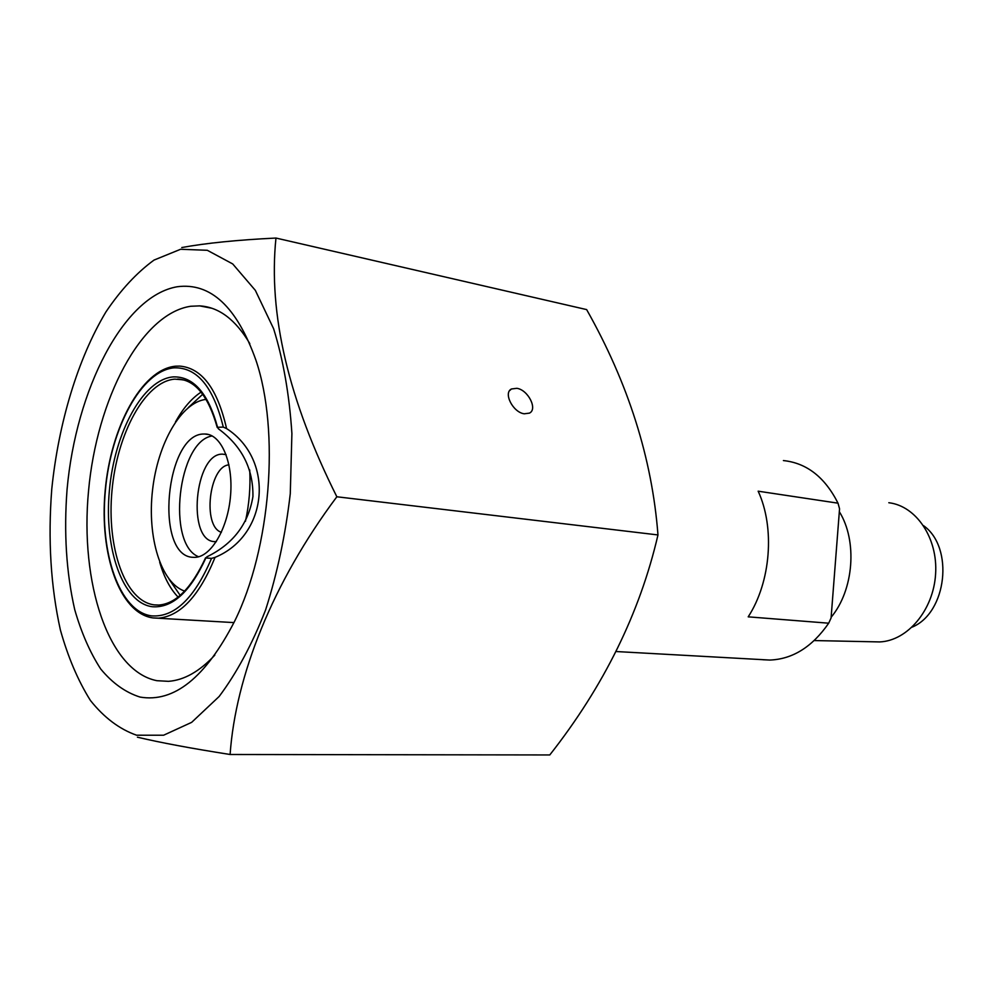 <?xml version="1.0" encoding="UTF-8"?>
<svg xmlns="http://www.w3.org/2000/svg" width="993" height="993" viewBox="0 0 993 993"><rect width="100%" height="100%" fill="white"/><g stroke="black" fill="none" stroke-linecap="round" stroke-linejoin="round"><path stroke-width="1.49" d="M193.114 557.321L194.702 557.358C210.95 557.296 227.956 528.599 230.562 495.42C233.38 462.229 221.091 433.904 204.893 434.015L204.198 434.028C165.347 432.737 154.101 556.688 193.114 557.321M206.147 399.372C181.222 402.028 157.639 443.499 152.5 490.443C147.113 537.35 160.916 583.015 184.636 591.096M762.872 659.737L769.823 660.06C792.637 659.203 812.262 646.915 828.696 623.194L831.079 617.994L839.557 508.813L838.018 503.178C824.91 477.223 806.713 463.011 783.403 460.566M217.579 427.288L218.46 428.852C241.845 446.068 253.339 468.646 252.93 496.587C248.349 524.043 233.032 544.102 207.003 556.763L205.874 557.954C190.259 591.927 172.422 608.188 152.351 606.735C122.598 603.049 103.868 548.62 109.391 490.517C114.53 432.389 143.004 379.376 173.154 376.906C193.325 376.235 208.133 393.029 217.579 427.288L223.288 427.089C213.383 386.798 196.949 367.05 173.986 367.844C141.428 370.811 110.906 427.983 105.382 490.43C99.437 552.865 119.445 611.589 151.519 615.871C174.396 617.559 194.392 598.394 211.534 558.389L215.059 557.358C199.345 595.788 180.515 616.057 158.582 618.155L153.133 617.944M216.337 541.632L214.848 541.632C186.473 541.694 194.504 452.659 222.668 454.161L226.106 454.645M828.696 623.194L748.201 616.839C770.841 582.035 775.086 527.73 758.155 491.187L838.018 503.178M221.389 532.298C202.237 526.662 209.039 466.114 228.961 464.861M198.65 556.775C166.315 544.375 177.946 440.867 212.217 435.952M211.534 558.389L205.874 557.954M175.773 366.181L179.621 366.094C201.79 367.882 217.455 388.71 226.578 428.579C274.9 459.697 268.433 535.438 215.059 557.358M226.578 428.579L223.288 427.089M923.577 525.682C954.236 547.366 946.875 612.78 912.182 627.117M888.809 502.731C916.179 505.884 938.05 538.119 935.592 574.128C933.445 610.136 907.478 640.82 879.711 641.925L814.223 640.559M839.333 511.705C857.617 540.924 853.843 590.053 831.141 617.249M245.457 521.263C249.193 504.134 250.608 487.017 249.715 469.937M524.254 413.796L529.43 413.125C537.945 409.203 528.053 389.79 516.844 388.313L511.482 388.971C502.992 392.88 513.033 412.467 524.254 413.796M140.013 697.061C173.961 702.895 205.489 677.636 234.609 621.27C270.679 548.521 280.038 431.161 255.896 360.099C236.818 306.763 210.59 282.31 177.201 286.754C123.293 295.988 76.014 389.839 67.077 489.326C63.751 532.558 66.308 572.676 74.736 609.69C81.376 632.752 90.04 652.513 100.703 668.984C112.408 683.122 125.515 692.481 140.013 697.061M249.814 343.628C235.589 319.597 218.857 307.011 199.643 305.881L190.681 306.266C140.894 313.763 96.693 399.521 88.526 491.051C79.812 582.543 108.225 671.02 156.857 680.689L168.462 681.335C184.077 680.205 199.531 671.479 214.811 655.144M180.602 249.268L154.027 260.079C136.761 272.665 120.736 289.944 105.928 311.926C77.727 359.044 58.55 422.956 51.773 489.028C47.863 539.435 50.73 586.416 60.387 629.972C68.02 657.205 78.037 680.714 90.437 700.487C104.079 717.604 119.458 729.172 136.562 735.205L163.609 735.217L191.649 722.358L219.143 696.49C236.706 673.055 252.197 644.196 265.603 609.913C277.32 573.259 285.55 534.507 290.279 493.67L291.905 433.531C289.348 394.705 283.253 359.776 273.621 328.757L255.338 290.353L232.722 263.952L207.301 250.286L180.602 249.268M137.431 737.191C160.804 742.714 191.699 748.474 230.103 754.494C235.589 676.196 272.566 582.705 336.85 496.773C288.429 399.993 268.147 313.751 275.967 238.047C237.24 239.946 205.849 243.111 181.793 247.542M275.967 238.047L586.64 309.593C628.346 383.459 652.128 458.58 657.974 534.942C639.827 613.016 603.756 686.349 549.774 754.953L230.103 754.494M336.85 496.773L657.974 534.942M152.885 617.919C142.061 616.206 132.69 609.317 124.758 597.265M183.221 379.81L174.743 379.14C145.09 381.498 117.037 433.581 111.986 490.716C106.561 547.851 125.044 601.324 154.312 604.886L158.781 605.047C175.947 603.806 191.55 588.055 205.576 557.793M180.167 595.341L169.046 579.167M188.322 407.54L202.733 394.258M178.07 597.054C170.126 588.787 163.994 577.144 159.687 562.162M175.426 422.062C182.948 408.408 191.5 398.429 201.07 392.123M208.654 434.537L204.893 434.015M175.264 366.218C141.403 369.681 110.67 427.698 105.146 490.89C99.288 554.082 119.582 613.302 152.91 617.919L233.963 622.599M217.244 427.524C208.344 395.996 195.149 379.835 177.635 379.065L184.475 380.158M616.082 651.532L769.823 660.06M211.819 308.24L199.643 305.881M509.657 390.609L511.482 388.971"/></g></svg>
